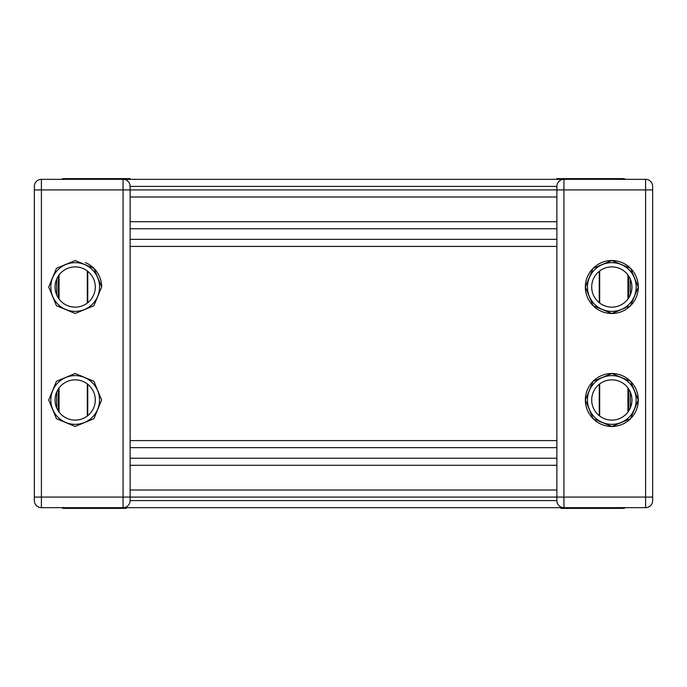 <?xml version="1.0" encoding="UTF-8"?>
<svg xmlns="http://www.w3.org/2000/svg" width="687" height="687" viewBox="0 0 687 687"><rect width="100%" height="100%" fill="white"/><g stroke="black" fill="none" stroke-linecap="round" stroke-linejoin="round"><path stroke-width="1.03" d="M126.116 507.667L126.116 508.38L63.582 508.38M94.583 507.667L94.583 508.38L63.805 508.38L63.152 507.435M126.116 179.333L126.116 178.62L130.118 178.62L130.118 179.333M128.237 179.333L125.936 178.62M63.213 179.556L63.951 178.62L94.583 178.62L94.583 179.333M61.469 179.333A4.972 4.972 0 0 1 63.951 178.62L61.469 179.333M126.116 178.62L94.583 178.62M652.65 497.07L652.65 189.93L645.591 189.93L645.591 179.333L41.409 179.333A7.059 7.059 0 0 0 34.35 186.4L34.35 500.6A7.059 7.059 0 0 0 41.409 507.667L123.059 507.667A7.059 7.059 0 0 0 130.118 500.6A7.059 7.059 0 0 1 123.059 507.667L645.591 507.667L645.591 189.93L563.941 189.93L563.941 497.07L556.882 497.07L556.882 500.6A7.059 7.059 0 0 0 563.941 507.667L563.941 497.07L652.65 497.07L652.65 186.4A7.059 7.059 0 0 0 645.591 179.333A7.059 7.059 0 0 1 652.65 186.4M101.65 399.989L93.896 381.268L75.175 373.505L56.454 381.268L48.7 399.989L56.454 418.709L75.175 426.464L93.896 418.709L101.65 399.989M75.175 420.109A20.121 20.121 0 0 1 55.054 399.989A20.121 20.121 0 0 1 75.175 379.859A20.121 20.121 0 0 1 95.295 399.989A20.121 20.121 0 0 1 75.175 420.109M48.7 287.011L56.454 305.732L75.175 313.495L93.896 305.732L101.65 287.011L93.896 268.291L75.175 260.536L56.454 268.291L48.7 287.011M56.669 407.88L56.669 392.088L56.669 407.88M56.669 279.12L56.669 294.912M59.065 274.955L59.065 299.068M59.065 387.932L59.065 412.045M556.882 186.4L556.882 189.93L563.941 189.93L563.941 179.333A7.059 7.059 0 0 0 556.882 186.4L130.118 186.4A7.059 7.059 0 0 0 123.059 179.333A7.059 7.059 0 0 1 130.118 186.4L130.118 500.6L556.882 500.6M34.35 497.07L41.409 497.07L41.409 189.93L34.35 189.93L34.35 500.6M101.65 287.011A26.475 26.475 0 0 0 85.308 262.554M75.175 307.141A20.121 20.121 0 0 1 55.054 287.011A20.121 20.121 0 0 1 75.175 266.891A20.121 20.121 0 0 1 95.295 287.011A20.121 20.121 0 0 1 75.175 307.141M611.825 260.536A26.475 26.475 0 0 1 621.52 262.374M621.572 262.391A26.475 26.475 0 0 1 626.158 264.753M626.312 264.847A26.475 26.475 0 0 1 629.747 267.526M630.546 268.291A26.475 26.475 0 0 1 633.423 271.691M633.989 272.524A26.475 26.475 0 0 1 636.205 276.672M636.445 277.265A26.475 26.475 0 0 1 636.463 296.707M636.445 296.758A26.475 26.475 0 0 1 634.092 301.344M633.989 301.499A26.475 26.475 0 0 1 631.319 304.934M630.546 305.732A26.475 26.475 0 0 1 627.145 308.609M626.312 309.176A26.475 26.475 0 0 1 622.164 311.391M621.572 311.632A26.475 26.475 0 0 1 612.048 313.487M611.825 266.891A20.121 20.121 0 0 0 591.705 287.011A20.121 20.121 0 0 0 611.825 307.141A20.121 20.121 0 0 0 631.946 287.011A20.121 20.121 0 0 0 611.825 266.891M611.825 313.495A26.475 26.475 0 0 1 602.13 311.658A26.475 26.475 0 0 0 611.825 313.495M602.078 311.632A26.475 26.475 0 0 1 597.492 309.279A26.475 26.475 0 0 0 602.078 311.632M597.338 309.176A26.475 26.475 0 0 1 593.903 306.505A26.475 26.475 0 0 0 597.338 309.176M593.104 305.732A26.475 26.475 0 0 1 590.227 302.34A26.475 26.475 0 0 0 593.104 305.732M589.661 301.499A26.475 26.475 0 0 1 587.445 297.351A26.475 26.475 0 0 0 589.661 301.499M587.205 296.758A26.475 26.475 0 0 1 587.187 277.316A26.475 26.475 0 0 0 587.205 296.758M587.205 277.265A26.475 26.475 0 0 1 589.558 272.679A26.475 26.475 0 0 0 587.205 277.265M589.661 272.524A26.475 26.475 0 0 1 592.331 269.089A26.475 26.475 0 0 0 589.661 272.524M593.104 268.291A26.475 26.475 0 0 1 596.505 265.422A26.475 26.475 0 0 0 593.104 268.291M597.338 264.847A26.475 26.475 0 0 1 601.486 262.64A26.475 26.475 0 0 0 597.338 264.847M602.078 262.391A26.475 26.475 0 0 1 611.602 260.536A26.475 26.475 0 0 0 602.078 262.391M560.884 179.333L560.884 178.62L592.417 178.62L592.417 179.333M556.882 179.333L556.882 178.62L561.064 178.62M623.787 179.556L623.049 178.62L625.531 179.333A4.972 4.972 0 0 0 623.049 178.62L592.417 178.62M130.118 440.59L556.882 440.59L556.882 249.948L556.882 447.649L130.118 447.649M592.417 507.667L592.417 508.38L623.418 508.38M560.884 507.667L560.884 508.38L623.195 508.38L623.848 507.435M611.825 373.505A26.475 26.475 0 0 1 621.52 375.342M621.572 375.368A26.475 26.475 0 0 1 626.158 377.721M626.312 377.824A26.475 26.475 0 0 1 629.747 380.495M630.546 381.268A26.475 26.475 0 0 1 633.423 384.66M633.989 385.501A26.475 26.475 0 0 1 636.205 389.649M636.445 390.242A26.475 26.475 0 0 1 636.463 409.684M636.445 409.735A26.475 26.475 0 0 1 634.092 414.321M633.989 414.476A26.475 26.475 0 0 1 631.319 417.911M630.546 418.709A26.475 26.475 0 0 1 627.145 421.578M626.312 422.153A26.475 26.475 0 0 1 622.164 424.36M621.572 424.609A26.475 26.475 0 0 1 612.048 426.464M611.825 379.859A20.121 20.121 0 0 0 591.705 399.989A20.121 20.121 0 0 0 611.825 420.109A20.121 20.121 0 0 0 631.946 399.989A20.121 20.121 0 0 0 611.825 379.859M611.825 426.464A26.475 26.475 0 0 1 602.13 424.626A26.475 26.475 0 0 0 611.825 426.464M602.078 424.609A26.475 26.475 0 0 1 597.492 422.247A26.475 26.475 0 0 0 602.078 424.609M597.338 422.153A26.475 26.475 0 0 1 593.903 419.474A26.475 26.475 0 0 0 597.338 422.153M593.104 418.709A26.475 26.475 0 0 1 590.227 415.309A26.475 26.475 0 0 0 593.104 418.709M589.661 414.476A26.475 26.475 0 0 1 587.445 410.328A26.475 26.475 0 0 0 589.661 414.476M587.205 409.735A26.475 26.475 0 0 1 587.187 390.293A26.475 26.475 0 0 0 587.205 409.735M587.205 390.242A26.475 26.475 0 0 1 589.558 385.656A26.475 26.475 0 0 0 587.205 390.242M589.661 385.501A26.475 26.475 0 0 1 592.331 382.066A26.475 26.475 0 0 0 589.661 385.501M593.104 381.268A26.475 26.475 0 0 1 596.505 378.391A26.475 26.475 0 0 0 593.104 381.268M597.338 377.824A26.475 26.475 0 0 1 601.486 375.609A26.475 26.475 0 0 0 597.338 377.824M602.078 375.368A26.475 26.475 0 0 1 611.602 373.513A26.475 26.475 0 0 0 602.078 375.368M585.35 287.011L593.104 268.291L611.825 260.536L630.546 268.291L638.3 287.011L630.546 305.732L611.825 313.495L593.104 305.732L585.35 287.011M585.35 399.989L593.104 381.268L611.825 373.505L630.546 381.268L638.3 399.989L630.546 418.709L611.825 426.464L593.104 418.709L585.35 399.989M130.118 239.351L556.882 239.351L556.882 246.41L130.118 246.41M130.118 221.703L556.882 221.703L556.882 228.762L130.118 228.762M123.059 179.333L123.059 189.93L556.882 189.93L556.882 497.07L123.059 497.07L123.059 507.667M130.118 490.011L556.882 490.011L556.882 497.07M130.118 458.238L556.882 458.238L556.882 465.297L130.118 465.297M652.65 500.6A7.059 7.059 0 0 1 645.591 507.667A7.059 7.059 0 0 0 652.65 500.6L652.65 242.88M627.935 274.955L627.935 299.068M627.935 387.932L627.935 412.045M630.331 407.88L630.331 392.088M630.331 279.12L630.331 294.912L630.331 279.12M556.882 196.989L130.118 196.989M558.771 507.667L128.229 507.667M75.175 375.626A24.363 24.363 0 0 1 99.538 399.989A24.363 24.363 0 0 1 75.175 424.343A24.363 24.363 0 0 1 50.812 399.989A24.363 24.363 0 0 1 75.175 375.626M87.756 415.695L87.756 384.282M87.756 302.718L87.756 271.305M87.309 270.961L87.309 303.07M87.309 383.93L87.309 416.039M58.266 297.918L58.266 276.105M58.266 410.895L58.266 389.082M41.409 507.667L41.409 497.07L123.059 497.07L123.059 189.93L41.409 189.93L41.409 179.333M75.175 262.657A24.363 24.363 0 0 1 99.538 287.011A24.363 24.363 0 0 1 75.175 311.374A24.363 24.363 0 0 1 50.812 287.011A24.363 24.363 0 0 1 75.175 262.657M611.825 311.374A24.363 24.363 0 0 0 636.188 287.011A24.363 24.363 0 0 0 611.825 262.657A24.363 24.363 0 0 0 587.462 287.011A24.363 24.363 0 0 0 611.825 311.374M611.825 424.343A24.363 24.363 0 0 0 636.188 399.989A24.363 24.363 0 0 0 611.825 375.626A24.363 24.363 0 0 0 587.462 399.989A24.363 24.363 0 0 0 611.825 424.343M628.734 410.895L628.734 389.082M628.734 297.918L628.734 276.105M599.691 270.961L599.691 303.07M599.691 383.93L599.691 416.039M599.244 415.695L599.244 384.282M599.244 302.718L599.244 271.305M62.337 508.122L63.805 508.38M63.951 178.62L63.127 178.706M560.884 178.62L558.763 179.333M623.195 508.38L624.663 508.122M623.873 178.706L623.049 178.62M556.882 249.948L556.882 246.41"/></g></svg>
